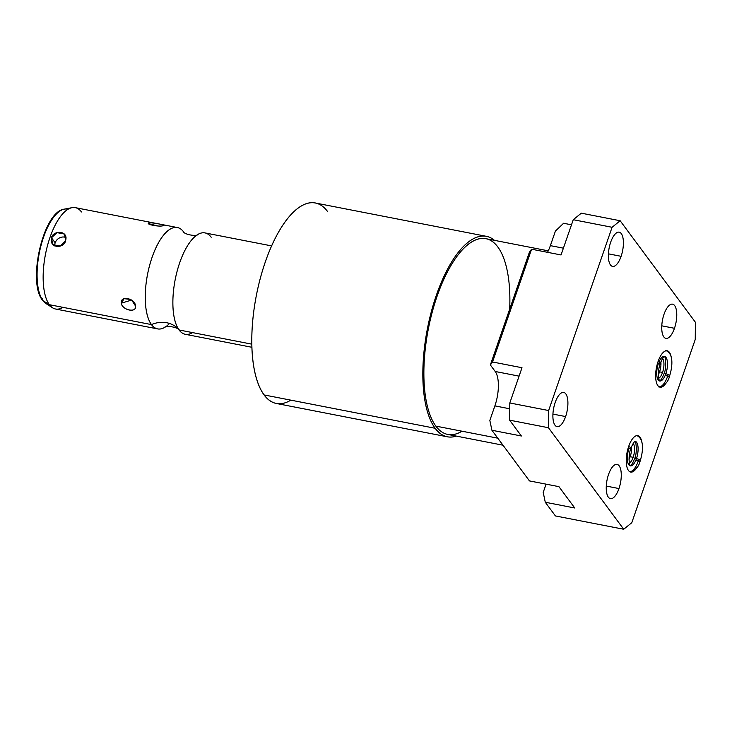 <?xml version="1.0" encoding="UTF-8"?>
<svg xmlns="http://www.w3.org/2000/svg" width="732" height="732" viewBox="0 0 732 732"><rect width="100%" height="100%" fill="white"/><g stroke="black" fill="none" stroke-linecap="round" stroke-linejoin="round"><path stroke-width="1.1" d="M563.402 248.175L550.373 245.641L563.402 248.175L550.373 245.641L555.414 231.092L550.373 245.641A26.434 10.413 -79 0 1 547.518 252.32A26.434 10.413 -79 0 0 550.373 245.641L555.414 231.092L563.585 223.26L571.491 224.806L563.585 223.26L555.414 231.092L563.585 223.26L571.491 224.806M620.15 220.744L581.318 213.177L573.257 219.71L561.051 254.956L573.257 219.71L561.051 254.956L531.588 249.209L492.535 361.983L490.358 364.948L529.41 252.183L490.358 364.948L495.198 371.481A26.434 10.413 -79 0 1 498.382 385.974A26.434 10.413 -79 0 1 494.878 405.885L489.845 420.433L494.878 405.885L509.747 408.785L494.878 405.885L489.845 420.433L491.913 430.26L489.845 420.433L491.913 430.26L529.465 480.915L558.928 486.652L574.739 507.99L558.928 486.652L574.739 507.99L545.276 502.243L555.423 515.941L623.719 529.254L631.789 522.712L695.244 339.465L695.4 322.263L620.15 220.744L612.089 227.286L548.634 410.533L548.469 427.735L623.719 529.254L548.469 427.735L509.637 420.168L509.801 402.966L521.998 367.729L509.801 402.966L548.634 410.533L612.089 227.286L573.257 219.71L581.318 213.177L620.15 220.744L695.4 322.263L620.15 220.744L612.089 227.286L573.257 219.71L581.318 213.177L620.15 220.744L612.089 227.286L548.634 410.533L548.469 427.735L509.637 420.168L521.376 435.998L509.637 420.168L509.801 402.966L548.634 410.533L548.469 427.735L623.719 529.254L631.789 522.712L695.244 339.465L631.789 522.712L623.719 529.254L555.423 515.941L623.719 529.254M546.072 484.154L543.208 492.416L545.276 502.243L543.208 492.416L546.072 484.154L543.208 492.416L545.276 502.243L555.423 515.941L545.276 502.243L574.739 507.99L545.276 502.243M629.026 459.394A10.577 4.163 101 0 0 630.179 456.722A10.577 4.163 101 0 0 631.487 446.776A10.577 4.163 -79 0 1 630.179 456.722A10.577 4.163 -79 0 1 629.026 459.394A10.577 4.163 101 0 0 631.487 446.776M658.425 374.519A10.577 4.163 101 0 0 659.569 371.847A10.577 4.163 101 0 0 660.877 361.901A10.577 4.163 -79 0 1 659.569 371.847A10.577 4.163 -79 0 1 658.425 374.519A10.577 4.163 101 0 0 660.877 361.901M629.364 463.136A10.577 4.163 101 0 0 633.153 457.299L630.179 456.722L633.153 457.299A10.577 4.163 -79 0 1 629.364 463.136A10.577 4.163 101 0 0 634.086 453.831A10.577 4.163 101 0 0 633.207 443.436A10.577 4.163 -79 0 1 633.153 457.299A10.577 4.163 101 0 0 633.207 443.436M662.552 372.423A10.577 4.163 -79 0 1 658.754 378.261A10.577 4.163 101 0 0 662.552 372.423L659.569 371.847L662.552 372.423A10.577 4.163 101 0 0 662.597 358.561A10.577 4.163 -79 0 1 662.552 372.423L659.569 371.847M668.179 374.537A18.547 7.311 101 0 1 659.34 386.944A18.547 7.311 101 0 0 667.648 376.175A18.547 7.311 -79 0 1 659.34 386.944A18.547 7.311 101 0 0 667.648 376.175L669.176 376.468M671.299 357.582A18.547 7.311 101 0 0 667.181 350.784A18.547 7.311 101 0 0 658.086 361.507A18.547 7.311 101 0 0 660.09 387.191A18.547 7.311 101 0 0 666.449 382.433A18.547 7.311 -79 0 1 656.869 383.797A18.547 7.311 -79 0 1 658.086 361.507A18.547 7.311 -79 0 1 671.299 357.582A18.547 7.311 101 0 0 661.161 354.993A18.547 7.311 101 0 0 656.082 381.033A18.547 7.311 101 0 0 666.449 382.433M664.336 356.347C665.306 355.176 666.98 368.242 663.897 373.97A3.019 0.942 19.1 0 1 665.846 373.741A12.517 4.932 -79 0 1 659.825 380.997A12.517 4.932 101 0 0 665.846 373.741A3.019 0.942 -160.9 0 0 663.897 373.97C660.703 381.939 659.322 380.741 659.541 380.969M659.715 380.979A12.517 4.932 -79 0 1 658.361 363.639A3.019 0.942 -160.9 0 0 660.31 363.411A3.019 0.942 -160.9 0 0 658.041 361.635A3.019 0.942 19.1 0 1 660.31 363.411C657.263 370.932 658.69 381.29 659.871 381.033L659.715 380.979M658.974 362.047A12.517 4.932 -79 0 1 664.5 356.402L664.674 356.411C664.894 356.63 663.503 355.45 660.31 363.411M664.61 356.429A12.517 4.932 -79 0 1 665.846 373.741A12.517 4.932 101 0 0 664.61 356.429A12.517 4.932 -79 0 1 666.943 369.633A12.517 4.932 -79 0 1 659.825 380.997M665.242 375.324L667.648 376.175A3.019 0.942 -160.9 0 0 669.597 375.946A3.019 0.942 -160.9 0 0 665.846 373.741A3.019 0.942 19.1 0 1 669.597 375.946C672.626 366.339 673.779 353.346 665.653 350.482M695.244 339.465L695.4 322.263L695.244 339.465M555.185 402.499A17.431 6.872 -79 0 1 565.818 393.88A17.431 6.872 -79 0 1 565.607 416.563A17.431 6.872 -79 0 1 554.975 425.182A17.431 6.872 -79 0 1 555.185 402.499A17.431 6.872 101 0 0 557.061 426.646A17.431 6.872 101 0 0 565.607 416.563A17.431 6.872 101 0 0 563.732 392.425A17.431 6.872 101 0 0 555.185 402.499A17.431 6.872 -79 0 1 567.693 399.489A17.431 6.872 -79 0 1 558.306 426.6A17.431 6.872 -79 0 1 555.185 402.499M664.034 314.238A17.431 6.872 -79 0 1 674.666 305.61A17.431 6.872 -79 0 1 674.465 328.302A17.431 6.872 -79 0 1 663.823 336.921A17.431 6.872 -79 0 1 664.034 314.238A17.431 6.872 101 0 0 665.91 338.376A17.431 6.872 101 0 0 674.465 328.302A17.431 6.872 101 0 0 672.58 304.155A17.431 6.872 101 0 0 664.034 314.238A17.431 6.872 -79 0 1 676.551 311.228A17.431 6.872 -79 0 1 667.163 338.34A17.431 6.872 -79 0 1 664.034 314.238M608.539 474.482A17.431 6.872 -79 0 1 619.181 465.863A17.431 6.872 -79 0 1 618.97 488.555A17.431 6.872 -79 0 1 608.338 497.174A17.431 6.872 -79 0 1 608.539 474.482A17.431 6.872 101 0 0 610.424 498.629A17.431 6.872 101 0 0 618.97 488.555A17.431 6.872 101 0 0 617.094 464.408A17.431 6.872 101 0 0 608.539 474.482A17.431 6.872 -79 0 1 621.056 471.481A17.431 6.872 -79 0 1 611.668 498.593A17.431 6.872 -79 0 1 608.539 474.482M628.697 446.383A18.547 7.311 -79 0 1 641.909 442.457A18.547 7.311 101 0 0 637.792 435.659A18.547 7.311 101 0 0 628.697 446.383A18.547 7.311 101 0 0 630.691 472.067A18.547 7.311 101 0 0 637.06 467.309A18.547 7.311 -79 0 1 627.48 468.672A18.547 7.311 -79 0 1 628.697 446.383M610.671 242.246A17.431 6.872 -79 0 1 621.312 233.627A17.431 6.872 -79 0 1 621.102 256.31A17.431 6.872 -79 0 1 610.47 264.938A17.431 6.872 -79 0 1 610.671 242.246A17.431 6.872 101 0 0 612.556 266.393A17.431 6.872 101 0 0 621.102 256.31A17.431 6.872 101 0 0 619.226 232.172A17.431 6.872 101 0 0 610.671 242.246A17.431 6.872 -79 0 1 623.188 239.236A17.431 6.872 -79 0 1 613.8 266.357A17.431 6.872 -79 0 1 610.671 242.246M608.411 253.839L621.102 256.31M519.089 376.138L495.198 371.481L519.089 376.138L495.198 371.481L490.358 364.948L529.41 252.183L531.588 249.209L561.051 254.956L531.588 249.209L529.41 252.183L531.588 249.209L492.535 361.983L521.998 367.729L509.801 402.966L509.637 420.168L521.376 435.998L491.913 430.26L529.465 480.915L558.928 486.652L529.465 480.915L491.913 430.26L521.376 435.998L491.913 430.26M495.198 371.481A26.434 10.413 -79 0 1 498.382 385.974A26.434 10.413 -79 0 0 495.198 371.481L490.358 364.948L492.535 361.983L521.998 367.729L492.535 361.983L531.588 249.209M494.878 405.885A26.434 10.413 -79 0 0 498.382 385.974A26.434 10.413 -79 0 1 494.878 405.885L509.747 408.785M552.925 414.092L565.607 416.563M661.774 325.822L674.465 328.302M606.288 486.075L618.97 488.555M638.789 459.412A18.547 7.311 101 0 1 629.95 471.811A18.547 7.311 101 0 0 638.258 461.05A18.547 7.311 -79 0 1 629.95 471.811A18.547 7.311 101 0 0 638.258 461.05L639.786 461.343M634.946 441.222C635.916 440.042 637.581 453.117 634.507 458.845A3.019 0.942 19.1 0 1 636.456 458.616A12.517 4.932 -79 0 1 630.435 465.872A12.517 4.932 101 0 0 636.456 458.616A3.019 0.942 -160.9 0 0 634.507 458.845C631.313 466.815 629.932 465.616 630.151 465.845M630.325 465.854A12.517 4.932 -79 0 1 628.971 448.515A3.019 0.942 -160.9 0 0 630.92 448.286A3.019 0.942 -160.9 0 0 628.651 446.511A3.019 0.942 19.1 0 1 630.92 448.286C627.873 455.807 629.3 466.165 630.481 465.909L630.325 465.854M635.22 441.305A12.517 4.932 -79 0 1 636.456 458.616A12.517 4.932 101 0 0 635.22 441.305A12.517 4.932 -79 0 1 637.554 454.508A12.517 4.932 -79 0 1 630.435 465.872M635.852 460.199L638.258 461.05A3.019 0.942 -160.9 0 0 640.207 460.812A3.019 0.942 -160.9 0 0 636.456 458.616A3.019 0.942 19.1 0 1 640.207 460.812C643.236 451.214 644.389 438.221 636.264 435.357M502.994 445.202L447.792 434.442A99.726 39.281 -79 0 1 435.86 426.115L497.787 438.184L435.86 426.115A99.726 39.281 -79 0 1 432.164 312.335A99.726 39.281 -79 0 1 485.938 238.687L548.259 250.829M447.334 436.794L276.293 403.46A102.114 40.233 -79 0 1 264.069 394.932L435.11 428.266A102.114 40.233 101 0 0 456.292 436.107A102.114 40.233 -79 0 1 427.378 328.869A102.114 40.233 -79 0 1 494.448 240.343A102.114 40.233 101 0 0 434.36 301.346A102.114 40.233 101 0 0 435.11 428.266A102.114 40.233 101 0 0 447.334 436.794A102.114 40.233 101 0 0 456.292 436.107M497.787 438.184L435.86 426.115A99.726 39.281 -79 0 0 461.983 431.203A99.726 39.281 -79 0 1 435.86 426.115A99.726 39.281 -79 0 1 437.05 296.341A99.726 39.281 -79 0 1 497.879 247.013M264.069 394.932A102.114 40.233 101 0 0 290.824 400.148A102.114 40.233 -79 0 1 256.337 295.536A102.114 40.233 -79 0 1 327.579 211.53A102.114 40.233 101 0 0 265.286 262.038A102.114 40.233 101 0 0 264.069 394.932A102.114 40.233 -79 0 1 260.281 278.416A102.114 40.233 -79 0 1 315.355 203.002L486.405 236.335A102.114 40.233 101 0 0 431.331 311.75A102.114 40.233 101 0 0 435.11 428.266L264.069 394.932L435.11 428.266M494.448 240.343A102.114 40.233 101 0 0 486.405 236.335M251.881 347.279L185.251 334.295A51.633 20.34 -79 0 1 179.075 329.976L251.799 344.15L179.075 329.976A51.633 20.34 -79 0 1 177.162 271.06A51.633 20.34 -79 0 1 205.006 232.922L271.636 245.906M179.441 330.461A51.633 20.34 -79 0 1 179.075 329.976A25.776 22.289 -36.5 0 0 151.451 324.596A51.633 20.34 101 0 0 164.453 327.533C165.771 324.889 179.203 327.506 179.441 330.461M198.18 234.295C196.862 236.948 183.43 234.332 183.192 231.376A51.633 20.34 101 0 0 151.881 257.948A51.633 20.34 101 0 0 151.451 324.596A25.776 22.289 143.5 0 1 179.075 329.976A51.633 20.34 -79 0 1 175.287 279.121A51.633 20.34 -79 0 1 198.18 234.295A51.633 20.34 -79 0 1 211.191 237.241A51.633 20.34 -79 0 0 175.168 279.716A51.633 20.34 -79 0 0 192.598 332.612M157.627 328.906L55.541 309.014A51.633 20.34 -79 0 1 49.355 304.695A51.633 20.34 -79 0 1 47.443 245.778A51.633 20.34 -79 0 1 75.295 207.65L177.382 227.542A51.633 20.34 101 0 0 149.538 265.679A51.633 20.34 101 0 0 151.451 324.596L49.355 304.695L42.932 300.605A48.678 19.178 -79 0 1 40.214 248.743A48.678 19.178 -79 0 1 64.334 209.132A48.678 19.178 101 0 0 40.214 248.743A48.678 19.178 101 0 0 42.932 300.605L49.355 304.695A51.633 20.34 101 0 0 52.539 307.788L45.933 303.515A48.678 19.178 -79 0 1 42.932 300.605A48.678 19.178 101 0 0 45.933 303.515L42.511 300.221A2.068 1.784 -36.5 0 0 42.932 300.605A2.068 1.784 143.5 0 1 42.511 300.221C27.194 282.177 43.27 211.283 64.334 209.132L72.056 207.659A51.633 20.34 101 0 0 46.473 249.676A51.633 20.34 101 0 0 49.355 304.695L151.451 324.596A51.633 20.34 101 0 0 157.627 328.906A51.633 20.34 101 0 0 169.531 323.462A51.633 20.34 101 0 1 146.638 279.533A51.633 20.34 101 0 1 183.558 231.852A51.633 20.34 101 0 0 177.382 227.542M65.624 240.553C68.588 230.141 53.052 230.132 51.469 237.79C48.943 248.77 64.279 248.679 65.624 240.553L64.471 234.075L57.005 232.63L51.469 237.79L55.175 242.786A7.851 6.789 143.5 0 1 66.026 237.525A7.851 6.789 -36.5 0 0 55.175 242.786L51.469 237.79L52.85 244.589L60.317 246.071L65.624 240.553C64.279 248.679 48.943 248.77 51.469 237.79C53.052 230.132 68.588 230.141 65.624 240.553M135.466 305.939C135.347 298.226 119.938 295.252 121.311 303.176C121.896 310.24 137.305 313.223 135.466 305.939L132.611 300.907L130.58 299.425L124.101 298.674L121.311 303.176L131.678 300.038L135.466 305.939L131.678 300.038L121.311 303.176C122.372 310.432 136.857 313.25 135.466 305.939C137.305 313.223 121.896 310.24 121.311 303.176C119.938 295.252 135.347 298.226 135.466 305.939L131.787 300.221M150.38 224.733L149.118 222.867C144.533 224.23 159.96 227.231 163.282 225.621C167.326 225.273 152.842 222.446 149.118 222.867C152.302 222.354 167.729 225.355 163.282 225.621C167.729 225.355 152.302 222.354 149.118 222.867C144.533 224.23 159.96 227.231 163.282 225.621L163.822 225.419M62.888 307.339A51.633 20.34 101 0 1 45.448 254.434A51.633 20.34 101 0 1 81.472 211.96A51.633 20.34 101 0 0 72.056 207.659M251.799 344.15L179.075 329.976A25.776 22.289 -36.5 0 0 151.451 324.596L49.355 304.695L42.932 300.605A2.068 1.784 -36.5 0 1 42.31 298.629A2.068 1.784 -36.5 0 0 42.236 299.589M54.818 245.989A7.851 6.789 143.5 0 1 55.175 242.786A7.851 6.789 -36.5 0 0 54.818 245.989A7.851 6.789 143.5 0 1 55.175 242.786A7.851 6.789 143.5 0 1 66.026 237.525M148.633 223.699L157.956 225.987M658.754 378.261A10.577 4.163 101 0 0 663.476 368.955A10.577 4.163 101 0 0 662.597 358.561M657.473 363.42A3.019 0.942 -160.9 0 0 660.31 363.401A3.019 0.942 -160.9 0 0 658.041 361.635M641.909 442.457A18.547 7.311 101 0 0 631.771 439.868A18.547 7.311 101 0 0 626.693 465.9A18.547 7.311 101 0 0 637.06 467.309M573.257 219.71L612.089 227.286M509.801 402.966L548.634 410.533M490.358 364.948L492.535 361.983M509.637 420.168L548.469 427.735M628.083 448.295A3.019 0.942 -160.9 0 0 630.92 448.277A3.019 0.942 -160.9 0 0 628.651 446.511M633.153 457.299L630.179 456.722M435.86 426.115A99.726 39.281 -79 0 1 452.806 262.486A99.726 39.281 -79 0 1 509.673 309.169M68.021 209.279A48.678 19.178 101 0 0 39.244 253.226A48.678 19.178 101 0 0 49.41 304.768M51.469 237.79L55.175 242.786M121.311 303.176L131.586 300.065M550.373 245.641A26.434 10.413 -79 0 1 547.518 252.32M659.34 386.944A18.547 7.311 101 0 0 667.648 376.175M629.95 471.811A18.547 7.311 101 0 0 638.258 461.05M658.562 386.899C664.455 385.938 668.133 382.287 669.597 375.946M635.111 441.277L635.284 441.286C635.504 441.506 634.113 440.325 630.92 448.286M629.163 471.765C635.065 470.813 638.743 467.162 640.207 460.812"/></g></svg>
